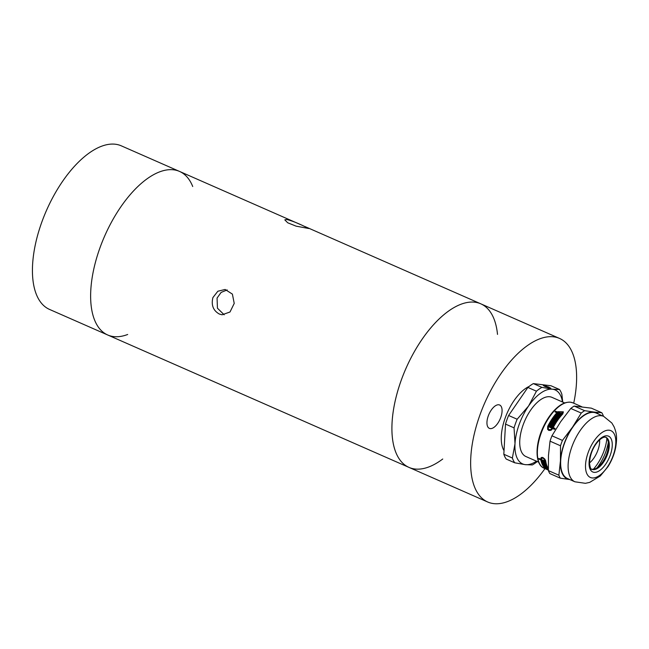 <?xml version="1.0" encoding="UTF-8"?>
<svg xmlns="http://www.w3.org/2000/svg" width="649" height="649" viewBox="0 0 649 649"><rect width="100%" height="100%" fill="white"/><g stroke="black" fill="none" stroke-linecap="round" stroke-linejoin="round"><path stroke-width="0.97" d="M127.691 334.478A89.319 42.558 -66.3 0 1 107.677 334.973A89.319 42.558 -66.3 0 1 104.651 236.082A89.319 42.558 -66.3 0 1 179.554 171.433A89.319 42.558 -66.3 0 1 192.721 186.514M107.677 334.973A89.319 42.558 113.7 0 1 104.651 236.082A89.319 42.558 113.7 0 1 179.554 171.433L121.347 145.855A89.319 42.558 113.7 0 0 46.452 210.503A89.319 42.558 113.7 0 0 49.47 309.395L233.129 390.114M227.191 289.941L221.114 292.407L217.066 298.069L217.439 308.194L224.181 314.806M286.607 219.476C290.906 220.49 296.309 222.534 302.815 225.601L308.81 228.513L296.098 226.152L287.726 222.785L284.806 219.865L286.607 219.476M302.142 225.308L302.815 225.601M228.935 388.272L230.265 388.856M212.904 297.567L217.853 291.239L225.13 289.462L232.391 294.111L234.224 303.416L229.997 311.999L222.063 314.797L219.338 314.043C213.205 310.579 211.063 305.087 212.904 297.567M497.507 334.397A89.319 42.558 113.7 0 0 480.828 303.837A89.319 42.558 113.7 0 0 405.933 368.494A89.319 42.558 113.7 0 0 408.951 467.385A89.319 42.558 113.7 0 0 442.74 459.005M503.851 450.374A37.707 17.969 -66.3 0 1 506.042 415.725A37.707 17.969 -66.3 0 1 529.146 386.423M599.627 439.835A17.012 8.104 -66.3 0 1 589.47 462.94M606.896 438.416A29.473 14.043 -66.3 0 1 593.348 469.259M538.678 462.145L525.893 456.523A32.328 15.398 -66.3 0 1 523.905 422.864A32.328 15.398 -66.3 0 1 549.768 396.758A32.328 15.398 -66.3 0 1 551.91 397.334L564.687 402.956M537.283 461.536A44.237 21.076 -66.3 0 1 532.35 464.935L525.325 464.652L514.738 462.802A44.237 21.076 -66.3 0 1 512.377 458.024L514.998 443.721L514.057 427.853A44.237 21.076 -66.3 0 1 517.156 419.238L528.578 405.998A40.408 19.251 -66.3 0 1 552.477 389.213L559.503 389.497A44.237 21.076 -66.3 0 1 561.864 394.276L562.748 402.104M514.738 462.802L506.188 459.046A44.237 21.076 -66.3 0 1 503.827 454.259L505.506 424.097A44.237 21.076 -66.3 0 1 508.605 415.482L527.888 387.437A44.237 21.076 -66.3 0 1 533.348 383.608L550.952 385.741L559.503 389.497M536.472 461.171A40.408 19.251 -66.3 0 1 525.325 464.652A40.408 19.251 -66.3 0 1 514.998 443.721A40.408 19.251 -66.3 0 1 528.578 405.998L536.439 391.201L527.888 387.437M517.156 419.238L508.605 415.482M514.057 427.853L505.506 424.097M512.377 458.024L503.827 454.259M548.494 387.721L543.903 385.701L548.616 386.999L550.101 387.915L548.47 387.778M545.249 386.333L547.967 387.429M545.29 386.212L547.999 387.331M548.754 387.445L546.766 386.69L548.721 387.55M562.48 401.982A40.408 19.251 -66.3 0 0 552.477 389.213L541.899 387.364L533.348 383.608M550.693 388.126L545.087 386.577L543.31 385.49L545.225 385.717L550.693 388.126M536.439 391.201A44.237 21.076 -66.3 0 1 541.899 387.364M603.302 416.212L603.286 415.733A40.197 19.154 -66.3 0 0 601.826 412.764L591.344 408.156L574.162 406.071L584.644 410.679L593.981 412.05A36.157 17.223 -66.3 0 1 598.621 414.151M562.44 440.42A40.197 19.154 -66.3 0 0 560.509 445.774L560.444 460.822A36.157 17.223 -66.3 0 1 572.596 427.074L562.44 440.42L551.958 435.812L560.614 421.801L570.771 408.456A40.197 19.154 -66.3 0 1 574.162 406.071M601.826 412.764L593.981 412.05A36.157 17.223 -66.3 0 0 572.596 427.074L581.253 413.064L570.771 408.456M560.338 478.175A40.197 19.154 -66.3 0 1 558.878 475.206L560.444 460.822A36.157 17.223 -66.3 0 0 569.684 479.546A36.157 17.223 -66.3 0 0 569.871 479.57L560.338 478.175L549.857 473.575A40.197 19.154 -66.3 0 1 548.397 470.606L548.462 455.557L550.028 441.166A40.197 19.154 -66.3 0 1 551.958 435.812M560.509 445.774L550.028 441.166M558.878 475.206L548.397 470.606M554.603 429.387A35.727 17.02 -66.3 0 1 555.09 428.445L553.208 427.618A35.727 17.02 -66.3 0 1 562.821 413.892L563.308 411.831L557.807 411.693A35.727 17.02 113.7 0 0 557.483 412.042L555.593 411.215A35.727 17.02 113.7 0 0 554.976 411.888L556.858 412.715A35.727 17.02 113.7 0 0 547.699 426.393L547.626 429.281L548.794 430.433L550.944 430.344L552.721 428.559L554.603 429.387M548.324 468.456A35.727 17.02 -66.3 0 1 545.704 461.041L544.754 459.021L542.945 457.545L541.242 457.48L540.69 458.835A35.727 17.02 113.7 0 0 540.755 459.241L538.873 458.405A35.727 17.02 113.7 0 0 539.003 459.143L540.885 459.971A35.727 17.02 113.7 0 0 545.517 468.619L548.381 470.111L544.178 468.278A35.727 17.02 -66.3 0 1 541.98 431.074A35.727 17.02 -66.3 0 1 570.56 402.218A35.727 17.02 -66.3 0 1 572.929 402.859L581.812 406.761M560.119 414.906L560.29 414.703A35.727 17.02 -66.3 0 0 559.422 415.725L556.956 414.638A35.727 17.02 113.7 0 1 557.824 413.624L558.002 413.973M557.913 414.224A34.876 16.614 113.7 0 0 557.386 414.833M559.941 414.557A35.727 17.02 113.7 0 0 559.641 414.906L558.927 414.589A35.727 17.02 -66.3 0 1 559.235 414.24L558.886 414.086A35.727 17.02 113.7 0 0 558.578 414.435L557.872 414.127A35.727 17.02 -66.3 0 1 558.172 413.778L557.824 413.624M557.872 414.127L558.578 414.435M558.927 414.589L559.771 415.311M557.183 418.597L555.252 417.404L557.369 418.337A35.727 17.02 -66.3 0 0 556.834 419.076L554.368 417.988A35.727 17.02 113.7 0 1 556.655 415.003L556.874 415.449A34.876 16.614 113.7 0 0 556.485 415.92M556.161 416.342A34.876 16.614 113.7 0 0 555.609 417.047M555.284 417.469A34.876 16.614 113.7 0 0 554.773 418.167M558.911 416.342L556.874 415.449M555.252 417.404A35.727 17.02 -66.3 0 1 555.544 417.023L557.661 417.948A35.727 17.02 -66.3 0 1 558.237 417.193L556.12 416.26A35.727 17.02 -66.3 0 1 556.412 415.887L558.529 416.82A35.727 17.02 -66.3 0 1 559.122 416.09L556.655 415.003M556.12 416.26L558.035 417.453M554.741 422.199L552.794 420.99L554.911 421.923A35.727 17.02 -66.3 0 0 554.408 422.726L551.942 421.647A35.727 17.02 113.7 0 1 554.092 418.386L554.303 418.824A34.876 16.614 113.7 0 0 553.93 419.359M553.629 419.806A34.876 16.614 113.7 0 0 553.102 420.593M552.818 421.039A34.876 16.614 113.7 0 0 552.323 421.818M556.371 419.733L554.303 418.824M552.794 420.99A35.727 17.02 -66.3 0 1 553.062 420.576L555.179 421.509A35.727 17.02 -66.3 0 1 555.722 420.682L553.605 419.749A35.727 17.02 -66.3 0 1 553.881 419.343L555.998 420.268A35.727 17.02 -66.3 0 1 556.558 419.465L554.092 418.386M553.605 419.749L555.544 420.95M553.978 423.432L551.674 422.077L554.141 423.156A35.727 17.02 -66.3 0 0 552.907 425.273L550.441 424.186A35.727 17.02 113.7 0 1 550.928 423.343L551.147 423.789A34.876 16.614 113.7 0 0 550.823 424.357M553.5 424.235L553.305 423.829A35.727 17.02 113.7 0 0 553.045 424.276L551.147 423.789M553.045 424.276L550.928 423.343M553.305 423.829L551.179 422.897A35.727 17.02 113.7 0 1 551.674 422.077M551.893 422.515A34.876 16.614 113.7 0 0 551.569 423.067M561.036 413.875L560.866 413.535A35.727 17.02 -66.3 0 1 561.182 413.202L561.531 413.348A35.727 17.02 113.7 0 0 560.598 414.362L557.515 413.007A35.727 17.02 113.7 0 0 548.356 426.677L548.291 428.802L549.159 429.646L550.75 429.589L552.072 428.275L548.989 426.92A35.727 17.02 -66.3 0 1 549.476 425.971L550.758 426.896A34.876 16.614 -66.3 0 1 550.896 426.628M560.866 413.535L558.132 412.326L560.979 413.94M549.476 425.971L550.53 426.442A35.727 17.02 -66.3 0 1 550.782 425.971L549.719 425.509A35.727 17.02 -66.3 0 1 550.19 424.641L552.656 425.728A35.727 17.02 113.7 0 0 552.185 426.596L551.131 426.125A35.727 17.02 113.7 0 0 550.879 426.596L552.559 427.326A35.727 17.02 -66.3 0 1 562.164 413.6L562.521 412.074L558.465 411.977A35.727 17.02 113.7 0 0 558.132 412.326M552.559 427.326L552.778 427.78A34.876 16.614 -66.3 0 1 562.391 414.062L562.61 412.318M548.34 469.065A35.727 17.02 -66.3 0 1 545.046 460.749C543.538 457.983 542.304 457.44 541.347 459.127A35.727 17.02 113.7 0 0 541.412 459.524L544.146 460.725A35.727 17.02 -66.3 0 1 544.089 460.352L544.438 460.506A35.727 17.02 113.7 0 0 544.625 461.609L541.542 460.255A35.727 17.02 113.7 0 0 546.166 468.903L548.373 470.079M548.373 469.868L546.774 469.162A35.727 17.02 -66.3 0 1 546.369 468.838L547.423 469.3A35.727 17.02 -66.3 0 1 547.229 469.13L546.166 468.659A35.727 17.02 -66.3 0 1 545.809 468.318L548.275 469.397A35.727 17.02 113.7 0 0 548.356 469.478M548.356 469.625L547.578 469.284A35.727 17.02 113.7 0 0 547.772 469.454L548.364 469.714M542.402 457.367L541.347 459.127M545.979 465.982L543.513 464.895A35.727 17.02 113.7 0 0 544.641 466.891L547.107 467.978A35.727 17.02 -66.3 0 1 546.815 467.531L544.698 466.599A35.727 17.02 -66.3 0 1 544.552 466.355L546.669 467.288A35.727 17.02 -66.3 0 1 546.385 466.785L544.26 465.852A35.727 17.02 -66.3 0 1 544.122 465.593L546.247 466.517A35.727 17.02 -66.3 0 1 545.979 465.982M544.698 461.966L544.349 461.812A35.727 17.02 113.7 0 0 544.422 462.161L543.716 461.853A35.727 17.02 -66.3 0 1 543.635 461.504L543.286 461.35A35.727 17.02 113.7 0 0 543.367 461.699L542.653 461.382A35.727 17.02 -66.3 0 1 542.58 461.033L542.231 460.879A35.727 17.02 113.7 0 0 542.459 461.877L544.925 462.956A35.727 17.02 -66.3 0 1 544.698 461.966L544.422 462.161M545.014 463.289L542.548 462.21A35.727 17.02 113.7 0 0 543.391 464.619L545.858 465.698A35.727 17.02 -66.3 0 1 545.631 465.155L543.513 464.23A35.727 17.02 -66.3 0 1 543.4 463.93L545.517 464.862A35.727 17.02 -66.3 0 1 545.306 464.254L543.189 463.321A35.727 17.02 -66.3 0 1 543.083 463.005L545.209 463.938A35.727 17.02 -66.3 0 1 545.014 463.289M547.269 468.205L544.803 467.118A35.727 17.02 113.7 0 0 545.119 467.531L547.237 468.464A35.727 17.02 113.7 0 0 547.407 468.675L545.29 467.742A35.727 17.02 113.7 0 0 545.622 468.124L548.089 469.211A35.727 17.02 -66.3 0 1 547.269 468.205M540.868 459.07L541.355 459.289A34.876 16.614 113.7 0 0 541.55 460.238M541.355 459.289L540.885 459.971M539.36 458.624L539.003 459.143M541.185 457.521L541.169 458.153A34.876 16.614 113.7 0 0 541.225 458.551L540.755 459.241M554.944 428.729L553.208 427.618M563.405 412.074L558.035 412.147A34.876 16.614 113.7 0 0 557.702 412.496L555.82 411.669A34.876 16.614 113.7 0 0 555.43 412.091M557.483 412.042L557.702 412.496M555.593 411.215L555.82 411.669M556.858 412.715L557.085 413.17A34.876 16.614 113.7 0 0 547.926 426.847L547.748 429.508M552.778 427.78L550.879 426.596M552.502 426.012L550.409 425.087A34.876 16.614 -66.3 0 0 550.092 425.671M549.362 427.083A34.876 16.614 -66.3 0 1 549.695 426.425M548.421 429.03L550.165 430.263L551.731 429.524L552.072 428.275M545.809 461.69A34.876 16.614 -66.3 0 1 545.606 460.628M542.767 461.431L542.459 461.877M543.383 462.575L543.083 463.005M541.899 459.735L541.542 460.255M550.53 426.442L550.758 426.896M550.782 425.971L550.985 426.393M550.19 424.641L550.409 425.087M609.249 430.222A25.554 12.177 -66.3 0 1 613.159 455.59A25.554 12.177 -66.3 0 1 592.075 477.932A25.554 12.177 -66.3 0 1 588.164 452.564A25.554 12.177 -66.3 0 1 609.249 430.222M574.925 481.793L567.461 478.508A35.727 17.02 -66.3 0 1 565.263 441.304A35.727 17.02 -66.3 0 1 593.843 412.448A35.727 17.02 -66.3 0 1 596.212 413.089L603.675 416.374A35.727 17.02 -66.3 0 0 601.307 415.725A35.727 17.02 -66.3 0 0 572.726 444.589A35.727 17.02 -66.3 0 0 574.925 481.793L585.414 483.318L589.698 482.377L600.293 475.977L607.935 466.728C611.699 460.758 614.279 454.373 615.674 447.583C617.45 436.631 616.355 432.648 614.076 426.823L611.861 423.026L603.675 416.374M605.606 437.231A17.442 8.307 -66.3 0 1 608.478 445.449A17.442 8.307 -66.3 0 1 599.595 465.666A17.442 8.307 -66.3 0 1 592.286 469.251A17.442 8.307 -66.3 0 1 591.596 469.105M581.253 413.064A40.197 19.154 -66.3 0 1 584.644 410.679M500.752 417.453A12.761 6.076 -66.3 0 1 489.378 428.372A12.761 6.076 -66.3 0 1 488.94 414.249A12.761 6.076 -66.3 0 1 499.641 405.008A12.761 6.076 -66.3 0 1 500.752 417.453M544.965 468.627A89.319 42.558 -66.3 0 1 487.691 501.993A89.319 42.558 -66.3 0 1 479.944 414.93A89.319 42.558 -66.3 0 1 559.568 338.445A89.319 42.558 -66.3 0 1 573.716 403.207M304.787 226.469L480.828 303.837A89.319 42.558 113.7 0 0 401.204 380.322A89.319 42.558 113.7 0 0 408.951 467.385L231.579 389.432M608.324 442.22A29.091 13.856 -66.3 0 1 597.112 467.742M562.164 413.6L562.391 414.062M541.169 458.153L540.69 458.835M557.807 411.693L558.035 412.147M547.699 426.393L547.926 426.847M545.444 460.182L545.046 460.749M594.086 472.342A19.567 9.321 -66.3 0 1 591.093 452.921A19.567 9.321 -66.3 0 1 607.237 435.812A19.567 9.321 -66.3 0 1 610.23 455.233A19.567 9.321 -66.3 0 1 594.086 472.342M605.971 437.361A17.442 8.307 -66.3 0 1 607.042 455.517A17.442 8.307 -66.3 0 1 593.089 469.6A17.442 8.307 -66.3 0 1 591.937 469.292C590.931 469.835 590.103 467.686 589.47 462.834C590.225 453.473 593.559 445.847 599.481 439.965C601.98 437.848 603.911 436.915 605.274 437.175L605.971 437.361M179.554 171.433L300.592 224.627M562.756 412.537L562.521 412.074M548.519 429.273L548.291 428.802M544.178 468.278C534.76 464.66 534.784 444.054 543.635 426.206C547.715 417.867 552.534 411.409 558.099 406.834C560.728 404.871 564.013 402.039 570.374 402.169L572.929 402.859M559.568 338.445L480.828 303.837M487.691 501.993L408.951 467.385"/></g></svg>
